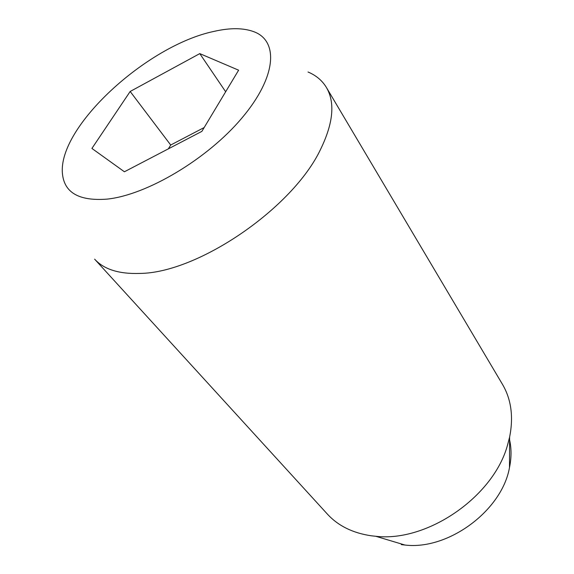 <?xml version="1.0" encoding="UTF-8"?>
<svg xmlns="http://www.w3.org/2000/svg" width="574" height="574" viewBox="0 0 574 574"><rect width="100%" height="100%" fill="white"/><g stroke="black" fill="none" stroke-linecap="round" stroke-linejoin="round"><path stroke-width="0.86" d="M308.023 72.001C316.073 75.373 322.193 80.525 326.398 87.456C335.223 102.466 333.322 123.008 320.694 149.089C293.049 208.025 197.965 272.966 139.941 273.425C119.062 274.157 103.959 269.4 94.631 259.161L327.352 514.067C338.1 525.798 352.723 533.038 371.227 535.786L375.762 536.281C427.034 542.365 493.159 497.027 507.394 445.575L509.612 437.115C513.63 416.839 511.247 399.246 502.465 384.336L326.398 87.456M106.951 199.128C146.607 195.153 207.451 159.07 241.934 117.993C276.682 76.909 278.842 40.941 253.895 31.721C243.376 27.817 230.059 27.71 213.944 31.405C147.159 45.31 57.809 126.797 62.43 173.57C64.223 192.685 79.061 201.209 106.951 199.128M204.172 127.543L170.708 145.021L168.34 148.86M199.781 53.612L238.619 70.193L201.876 131.367L124.407 171.77L91.912 148.436L130.169 91.474L199.781 53.612L225.661 91.768M130.169 91.474L170.708 145.021M509.604 439.928C511.527 448.624 511.491 457.844 509.482 467.602C501.97 510.566 448.251 550.366 404.957 545.035L401.348 544.626M509.482 467.602L509.612 437.115M404.957 545.035L375.762 536.281"/></g></svg>
